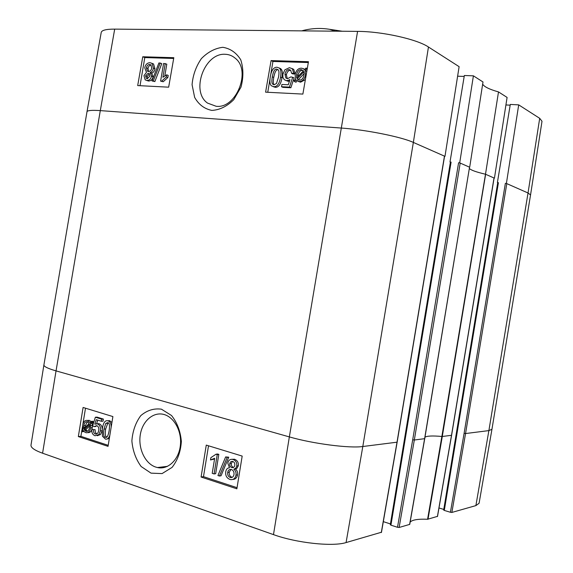<?xml version="1.0" encoding="UTF-8"?>
<svg xmlns="http://www.w3.org/2000/svg" width="573" height="573" viewBox="0 0 573 573"><rect width="100%" height="100%" fill="white"/><g stroke="black" fill="none" stroke-linecap="round" stroke-linejoin="round"><path stroke-width="0.86" d="M149.832 76.145L147.247 78.709L146.359 78.408L145.599 75.837L148.156 73.251L149.109 73.566L149.832 76.145M149.41 73.86L147.168 76.431L147.619 78.694M151.73 68.108C151.243 70.271 150.169 71.403 148.507 71.503L147.347 71.116L146.416 67.829C146.889 65.673 147.97 64.541 149.653 64.441L150.828 64.856L151.73 68.108M151.057 65.057C149.46 65.243 148.436 66.368 147.984 68.438L148.679 71.503M151.508 76.137C150.914 78.895 149.403 80.342 146.975 80.464L145.227 79.891L143.945 75.751L146.466 72.356L144.754 67.793C145.449 64.577 147.182 62.872 149.961 62.686L151.995 63.352L153.399 68.187C152.97 70.515 151.874 71.954 150.126 72.506L151.508 76.137L153.077 76.732C152.482 79.489 150.971 80.922 148.55 81.044L146.702 80.442M153.557 63.975L151.995 63.352L153.557 63.975L154.961 68.796C154.531 71.124 153.442 72.556 151.695 73.1L150.126 72.506M151.695 73.1L153.077 76.732M153.292 80.986L151.981 80.929L158.886 62.994L160.211 63.037L153.292 80.986L154.86 81.574L151.981 80.929M154.86 81.574L161.765 63.66L160.211 63.037M165.246 63.503L162.911 77.276L166.657 74.812L166.306 76.911L161.665 81.158L160.605 81.108L163.599 63.453L166.8 64.133L164.823 75.801M166.306 76.911L167.86 77.513L168.211 75.414L166.657 74.812M167.86 77.513L163.226 81.746L161.665 81.158M163.226 81.746L160.605 81.108M303.002 70.357L302.587 70.314C300.266 70.329 298.748 71.997 298.024 75.321L297.896 76.646M296.692 77.914L296.606 74.662C297.33 71.331 298.855 69.655 301.176 69.641L303.418 70.794L296.692 77.914M297.151 78.845L303.898 71.704L304.012 75.006C303.26 78.465 301.72 80.148 299.393 80.07L297.151 78.845L299.092 80.041M304.156 73.588L298.562 79.497M294.551 81.595L293.949 80.814L295.532 79.146L295.131 74.655C296.126 70.4 298.211 68.244 301.384 68.18L303.174 68.588L304.492 69.655L306.025 68.029L306.641 68.796L305.037 70.493L305.509 75.034C304.542 79.325 302.429 81.488 299.156 81.538L296.062 79.998L294.551 81.595L295.969 82.24L297.172 80.972M303.174 68.588L304.772 69.362M307.271 68.631L306.025 68.029M307.192 69.061L306.641 68.796M306.92 70.665L306.44 71.167L305.037 70.493M306.44 71.167L306.698 71.919M305.366 79.647L300.567 82.183L298.325 81.438M291.607 73.344L290.661 70.193L289.136 69.591C287.023 69.677 285.633 71.202 284.96 74.168L285.855 77.992L287.632 78.659L290.869 76.904L292.674 77.276L289.458 87.103L281.515 86.731L281.895 84.482L288.255 84.775L289.988 79.647L286.765 80.721L284.308 79.762L282.926 77.462L282.847 74.304L284.867 69.842L289.444 67.657L292.309 68.731L293.713 73.215L291.607 73.344L293.025 74.003L295.131 73.881L293.713 73.215M290.747 70.271L290.554 70.264C288.448 70.343 287.059 71.861 286.393 74.819L287.274 78.63M289.458 87.103L290.883 87.741L294.092 77.928L292.674 77.276M290.883 87.741L282.955 87.361L281.515 86.731M289.458 81.23L286.006 80.621M292.022 68.488L293.727 69.405L295.131 73.881M278.55 77.083L276.473 83.486L274.116 84.754L272.913 84.281C271.788 83.78 271.581 81.294 272.282 76.825C273.407 71.131 274.882 68.574 276.716 69.154L277.948 69.648C279.051 70.164 279.252 72.642 278.55 77.083M278.12 69.813C276.301 69.269 274.839 71.818 273.729 77.47C273.049 81.717 273.206 84.145 274.202 84.761M273.765 86.688L271.509 85.843C269.926 84.704 269.525 81.667 270.298 76.746C271.38 70.321 273.629 67.148 277.038 67.234L279.423 68.123L280.29 69.326C281.064 70.966 281.157 73.58 280.555 77.162C279.445 83.672 277.189 86.845 273.765 86.688L275.212 87.311L273.135 86.616M279.273 67.994L280.856 68.796L281.73 69.985C282.503 71.625 282.589 74.239 281.988 77.813C280.885 84.303 278.628 87.476 275.212 87.311M173.691 58.453L144.79 57.572L140.02 85.699M308.324 62.536L272.934 61.461L270.735 74.583M269.99 79.01L267.756 92.282M142.763 56.77L173.82 57.694L168.655 87.175L137.692 85.578L142.763 56.77L144.79 57.572M271.079 60.588L308.467 61.705L302.873 94.087L265.6 92.167L271.079 60.588L272.934 61.461M225.246 54.285C228.964 54.428 232.266 55.717 235.152 58.167C251.654 70.508 236.234 109.106 216.121 106.263L207.562 103.104C190.465 91.472 204.389 52.723 225.246 54.285M222.847 47.301C215.033 48.247 207.877 52.014 201.374 58.618C195.973 66.525 192.872 75.228 192.077 84.711L194.648 97.396C198.673 104.565 204.411 108.906 211.852 110.403C219.703 109.973 226.994 106.399 233.727 99.688L240.989 87.11C243.582 77.348 243.504 68.237 240.739 59.778C236.334 52.709 230.367 48.555 222.847 47.301M444.548 156.329L444.977 156.365L459.116 66.669L428.454 47.007C417.08 39.243 381.89 31.393 357.581 31.386L114.693 29.123C106.263 29.108 101.772 30.204 101.235 32.403L86.996 111.749C87.383 110.417 91.816 110.045 100.296 110.618L114.693 29.123M457.612 76.202L464.187 76.431M397.497 527.282L399.13 527.468L409.745 524.381L424.729 438.66L469.545 167.194L424.729 438.66L414.329 440.007L412.703 439.792L397.497 527.282L390.936 525.176L451.109 162.102L450.006 162.001L464.345 75.507L473.405 75.829L459.704 162.861L458.593 162.761L459.704 162.861M469.681 167.259L482.996 81.982L473.405 75.829M494.076 178.139L494.435 178.174L507.098 97.431L498.503 91.916C489.363 89.345 484.085 86.745 482.667 84.116M505.916 104.952L510.171 105.174M450.414 512.269L451.868 512.441L475.884 505.608L479.085 503.273L491.949 429.292L488.884 430.602L465.555 433.546L464.101 433.346L450.414 512.269L444.297 510.428L498.417 182.665L497.393 182.565L510.292 104.436L518.701 104.866L506.396 183.446L505.365 183.346L506.396 183.446M491.949 429.277L530.548 194.956L542.008 121.275L539.694 118.325L518.701 104.866M450.006 162.001L450.392 162.166M451.109 162.102L450.507 162.216M444.977 156.365L413.355 142.419L428.454 47.007M444.426 156.279L397.017 442.191L362.809 446.51L413.355 142.419C401.408 136.868 365.431 129.663 340.971 128.03L100.296 110.618L56.039 370.889C47.817 368.511 43.77 366.512 43.913 364.901L86.996 111.749M443.767 509.411L438.99 507.979M494.435 178.174L485.496 174.228L498.503 91.916M493.998 178.088L451.503 435.315L442.284 436.483L485.625 174.285L485.231 174.171C476.206 172.043 470.942 170.16 469.437 168.512M485.496 174.228L441.869 436.476C432.601 435.645 426.971 435.888 424.973 437.206M498.417 182.665L497.801 182.744M212.218 473.334L214.667 458.278L210.492 459.954L210.864 457.669L216.028 454.21L217.231 454.582L214.08 473.943L212.218 473.334M214.553 459.009L210.492 459.954M217.231 454.582L218.814 454.389L217.611 454.009L216.028 454.21M218.814 454.389L215.677 473.699L214.08 473.943M225.64 456.925L227.173 457.404L219.459 476.027L217.941 475.533L225.64 456.925L228.749 457.197L227.173 457.404M228.749 457.197L221.042 475.776L219.459 476.027M232.595 461.415L232.781 461.466C234.314 462.117 234.98 463.414 234.794 465.362C234.429 467.067 233.505 467.826 232.022 467.64L231.8 467.575C230.231 466.945 229.551 465.634 229.773 463.643C230.145 461.974 231.084 461.229 232.595 461.415L231.349 463.428C231.127 465.412 231.8 466.716 233.369 467.346L233.569 467.403M231.005 469.416L229.264 472.195C228.992 474.645 229.823 476.306 231.771 477.194L232.258 477.309M227.689 472.439C228.169 470.204 229.322 469.208 231.141 469.445L231.42 469.516C233.376 470.326 234.228 472.002 233.977 474.544C233.498 476.765 232.351 477.767 230.539 477.538L230.196 477.445C228.247 476.557 227.417 474.888 227.689 472.439L229.264 472.195M227.803 463.12C228.398 460.248 230.038 459.002 232.71 459.396L233.068 459.489C235.883 460.663 237.122 462.834 236.771 465.999L235.818 468.177L233.82 469.187C235.632 470.655 236.348 472.639 235.961 475.146C235.274 478.441 233.455 479.916 230.504 479.572L229.866 479.4C226.686 478.061 225.311 475.526 225.733 471.794C226.192 469.215 227.445 467.89 229.494 467.819L227.803 463.12M231.979 459.274L234.629 459.281C237.451 460.448 238.683 462.612 238.332 465.77L236.921 468.363L233.82 469.187M235.388 468.95C237.201 470.419 237.91 472.403 237.53 474.902C236.957 477.789 235.424 479.3 232.925 479.422M89.517 424.428L89.524 427.522C88.937 430.38 87.798 431.648 86.108 431.326L84.188 429.707L89.517 424.428M89.66 425.846L85.893 429.578L86.587 430.531L84.883 430.66M86.587 430.531L87.583 431.132M85.893 429.578L84.188 429.707M87.454 421.85L89.173 423.461L83.837 428.754L83.808 425.639C84.41 422.666 85.57 421.391 87.275 421.8L85.513 425.517L85.37 427.193L83.665 427.322M91.25 421.406L91.716 422.265L90.441 423.511L90.677 427.845C89.889 431.476 88.321 433.088 85.986 432.687L84.331 431.834L83.343 430.545L82.14 431.734L81.681 430.889L82.942 429.643L82.67 425.302C83.429 421.635 85.019 420.016 87.433 420.453L90.047 422.602L91.25 421.406L92.948 421.291L93.406 422.143L91.716 422.265M93.406 422.143L92.138 423.397L90.441 423.511M92.138 423.397L92.511 425.395L91.924 429.499M91.737 429.972C90.727 432.021 89.402 432.887 87.755 432.565M83.98 431.462L82.14 431.734M87.318 420.432L89.367 420.403L91.093 421.563M93.435 429.843C93.385 432.157 94.015 433.532 95.333 433.962L95.519 434.019C97.116 434.255 98.191 433.088 98.742 430.509C99.065 427.902 98.377 426.276 96.672 425.632L94.072 426.613L92.654 425.882L95.362 417.223L101.708 419.192L101.371 421.27L96.271 419.68L94.81 424.192L97.403 423.848C99.802 424.851 100.812 427.186 100.447 430.839L98.749 434.685L95.054 435.745C92.661 434.8 91.573 432.722 91.766 429.506L95.125 429.714C95.075 431.97 95.677 433.331 96.937 433.797M96.722 425.646L95.763 426.491L94.072 426.613M101.708 419.192L103.398 419.085L97.052 417.115L95.362 417.223M103.398 419.085L103.061 421.155L101.371 421.27M97.775 420.152L96.622 423.712M97.145 423.784L99.093 423.734C101.041 424.478 102.101 426.269 102.266 429.113M102.015 431.319L100.44 434.542L97.288 435.738M95.125 429.714L91.766 429.506M107.982 422.745L105.668 428.976C104.945 434.076 105.332 436.741 106.807 436.955M103.978 429.113L105.776 423.368L107.724 422.645C109.407 422.652 109.88 425.352 109.142 430.746C108.168 435.91 106.958 438.08 105.511 437.249L105.368 437.206C103.706 437.185 103.24 434.484 103.978 429.113L105.668 428.976M109.851 435.265C108.834 438.187 107.359 439.462 105.418 439.09L102.445 436.218L102.345 428.59C103.312 422.709 105.138 420.109 107.831 420.783L108.039 420.847C110.131 421.578 111.176 423.655 111.183 427.078M107.717 420.761L109.722 420.732L111.928 422.537M109.314 438.538L107.165 438.954M208.515 445.787L203.494 476.65L237.05 487.687M85.499 408.198L82.856 424.364M82.541 426.305L81.817 430.753M81.767 431.054L80.9 436.354L108.204 445.328M201.08 477.023L206.273 445.106L242.186 456.079L236.864 488.819L201.08 477.023L203.494 476.65M78.336 436.569L83.092 407.46L112.895 416.571L108.039 446.36L78.336 436.569L80.9 436.354M164.193 414.53C174.579 417.538 182.214 431.949 180.294 446.016C178.59 459.99 167.817 470.053 157.382 467.525L155.698 467.059C145.062 463.643 137.993 448.38 140.306 434.678C142.491 420.783 153.507 411.435 164.193 414.53M161.436 409.179C153.893 408.169 147.01 410.325 140.772 415.654C135.608 422.673 132.642 431.089 131.876 440.902C132.764 450.75 135.851 459.288 141.151 466.522L151.028 473.14L162.073 473.592L172.065 467.403C177.58 460.341 180.674 451.696 181.355 441.454C180.445 431.225 177.164 422.573 171.506 415.497L161.436 409.179M43.906 364.915L30.999 445.099C30.713 447.606 34.573 450.314 42.581 453.214L273.486 534.623C296.542 543.003 332.627 546.864 346.078 542.574L381.346 532.274M443.76 510.006L444.297 510.428M410.139 522.11C412.309 519.811 418.125 518.866 427.587 519.267L437.435 516.373M409.745 524.381L424.715 438.682M390.435 524.682L390.936 525.176M390.435 523.93L383.323 521.652M301.935 30.87L302.258 30.713C311.347 28.292 320.529 27.833 329.812 29.345L335.226 31.178M147.168 76.431L145.599 75.837M149.224 73.659L148.156 73.251M147.984 68.438L146.416 67.829M150.935 64.942L149.653 64.441M148.55 81.044L146.975 80.464M154.961 68.796L153.399 68.187M298.024 75.321L296.606 74.662M302.587 70.314L301.176 69.641M306.111 75.321L305.509 75.034M300.567 82.183L299.156 81.538M290.554 70.264L289.136 69.591M286.393 74.819L284.96 74.168M288.19 81.366L286.765 80.721M273.729 77.47L272.282 76.825M278.091 69.784L276.716 69.154M281.73 69.985L280.29 69.326M281.988 77.813L280.555 77.162M346.078 542.574L362.809 446.51C349.566 448.48 313.037 443.767 289.351 436.905L357.581 31.386M409.616 524.481L424.614 438.71L469.545 167.194L460.198 163.076L414.329 440.007L399.13 527.468M412.703 439.792L458.593 162.761M530.548 194.956L528.034 192.986L506.797 183.625L465.555 433.546L451.868 512.441M475.884 505.608L488.884 430.602L528.034 192.986L539.694 118.325M464.101 433.346L505.365 183.346M451.524 435.194L437.407 516.567M427.995 519.245L442.284 436.483L441.869 436.476L427.587 519.267M397.046 442.019L381.296 532.546M273.486 534.623L289.351 436.905L56.039 370.889L42.581 453.214M231.349 463.428L229.773 463.643M233.369 467.346L231.8 467.575M231.771 477.194L230.196 477.445M234.629 459.281L233.068 459.489M238.332 465.77L236.771 465.999M237.53 474.902L235.961 475.146M87.569 431.132L85.893 431.268M85.513 425.517L83.808 425.639M92.511 425.395L90.813 425.517M92.375 427.716L90.677 427.845M89.367 420.403L87.662 420.518M96.866 433.84L95.333 433.962M99.093 423.734L97.403 423.848M102.073 430.71L100.447 430.839M100.44 434.542L98.749 434.685M107.459 423.246L105.776 423.368M106.571 437.106L105.368 437.206M109.722 420.732L108.039 420.847M147.132 78.702L146.359 78.408M148.328 71.489L147.347 71.116M150.463 72.721L152.031 73.323M299.056 80.005L297.638 79.361M304.12 69.276L304.621 69.519M285.855 77.992L287.252 78.623M292.309 68.731L293.727 69.405M273.98 84.747L272.913 84.281M279.423 68.123L280.856 68.796M494.098 178.053L451.603 435.272L437.507 516.488M444.562 156.221L397.153 442.134L381.446 532.432M233.548 467.418L232.022 467.64M232.108 477.288L230.539 477.538M232.71 459.396L234.278 459.181M87.383 431.225L86.108 431.326M87.433 420.453L89.13 420.338M95.519 434.019L96.694 433.919M97.202 423.798L98.9 423.676M106.435 437.17L105.511 437.249M107.831 420.783L109.515 420.668M157.425 467.539L167.603 466.322M497.722 182.68L443.66 510.077M450.399 162.138L390.292 524.782M301.849 30.87L302.258 30.713M329.833 29.345L342.267 31.243"/></g></svg>
